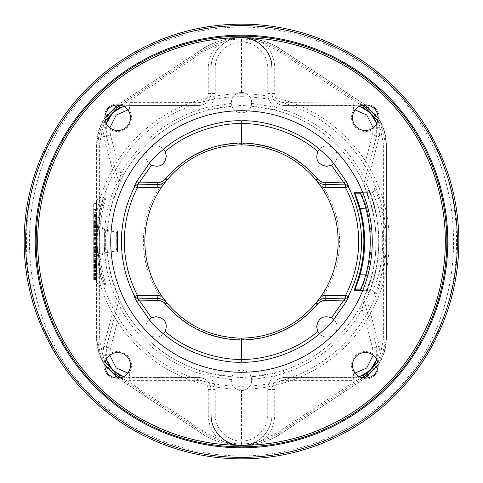 <?xml version="1.0" encoding="UTF-8"?>
<svg xmlns="http://www.w3.org/2000/svg" width="483" height="483" viewBox="0 0 483 483"><rect width="100%" height="100%" fill="white"/><g stroke="black" fill="none" stroke-linecap="round" stroke-linejoin="round"><path stroke-width="0.36" stroke-dasharray="2.42 1.81" d="M241.5 24.15A217.35 217.35 0 0 0 105.379 72.058L95.042 80.915A217.35 217.35 0 0 0 94.813 401.886L105.379 410.942A217.35 217.35 0 0 0 377.621 410.942L388.181 401.886A217.35 217.35 0 0 0 387.964 80.909L377.621 72.058A217.35 217.35 0 0 0 241.5 24.15M107.19 74.316A214.452 214.452 0 0 1 375.81 74.316C479.462 153.715 479.462 329.285 375.81 408.684A214.452 214.452 0 0 1 107.19 408.684C3.538 329.285 3.538 153.715 107.19 74.316L105.379 72.058M94.819 401.886C3.55 320.869 3.647 161.799 95.042 80.915M387.958 80.915C479.353 161.799 479.45 320.869 388.181 401.886M107.963 107.963A13.766 13.766 0 0 1 127.427 107.963A13.766 13.766 0 0 1 127.427 127.427A13.766 13.766 0 0 1 107.963 127.427A13.766 13.766 0 0 1 107.963 107.963M107.963 375.037A13.766 13.766 0 0 1 107.963 355.573A13.766 13.766 0 0 1 127.427 355.573A13.766 13.766 0 0 1 127.427 375.037A13.766 13.766 0 0 1 107.963 375.037M375.037 375.037A13.766 13.766 0 0 1 355.573 375.037A13.766 13.766 0 0 1 355.573 355.573A13.766 13.766 0 0 1 375.037 355.573A13.766 13.766 0 0 1 375.037 375.037M375.037 107.963A13.766 13.766 0 0 1 375.037 127.427A13.766 13.766 0 0 1 355.573 127.427A13.766 13.766 0 0 1 355.573 107.963A13.766 13.766 0 0 1 375.037 107.963M241.5 92.446C247.779 92.965 251.172 96.358 251.691 102.638L251.051 106.188L241.5 105.397L231.949 106.188L231.309 102.638A10.191 10.191 0 0 1 241.5 92.446A10.191 10.191 0 0 1 251.691 102.638A10.191 10.191 0 0 1 241.5 112.829A10.191 10.191 0 0 1 231.309 102.638C231.828 96.358 235.221 92.965 241.5 92.446L241.5 37.674C259.383 38.906 272.678 42.89 281.384 49.64L364.689 104.576L281.384 49.64A72.45 72.45 0 0 0 201.616 49.64L118.311 104.576A48.3 48.3 0 0 0 96.6 144.9L96.6 338.1A48.3 48.3 0 0 0 118.311 378.424L201.616 433.36A72.45 72.45 0 0 0 281.384 433.36L364.689 378.424A48.3 48.3 0 0 0 386.4 338.1L386.4 144.9A48.3 48.3 0 0 0 364.689 104.576L365.166 104.896L364.689 104.582L364.514 104.92M251.667 103.338L275.069 107.135L274.459 109.949L251.051 106.188C259.86 106.9 267.667 108.156 274.465 109.949L283.726 112.636C316.902 124.022 342.23 144.894 359.714 175.244L364.267 184.717L364.019 185.611C379.958 217.404 379.964 265.584 364.019 297.389L364.267 298.283L359.714 307.756C342.236 338.1 316.908 358.972 283.726 370.364L274.465 373.051C267.66 374.844 259.86 376.1 251.051 376.812L241.5 377.603L231.949 376.812C223.14 376.1 215.333 374.844 208.535 373.051L199.274 370.364C166.104 358.978 140.776 338.106 123.286 307.756L118.733 298.283L118.981 297.389C103.048 265.626 103.042 217.386 118.981 185.611L118.733 184.717L123.286 175.244C140.764 144.9 166.092 124.028 199.274 112.636L208.535 109.949C215.333 108.156 223.14 106.9 231.949 106.188L208.541 109.949L207.931 107.135L231.333 103.338M96.6 219.451L96.6 200.686L96.6 205.034L102.42 205.396L104.751 198.223L105.759 198.229L103.936 205.402A142.219 142.219 0 0 0 103.936 277.598L105.759 284.771L104.751 284.777L102.42 277.604L101.019 277.966A145.135 145.135 0 0 1 98.049 263.549L97.222 244.507C97.258 232.981 97.53 224.631 98.049 219.451A145.135 145.135 0 0 1 101.019 205.034L103.368 199.238L104.376 199.238L102.535 205.034A143.668 143.668 0 0 0 98.049 233.603L98.049 283.762L104.376 283.762L103.368 283.762L101.019 277.966L98.049 277.966L98.049 263.549L96.6 263.549L96.6 219.451L98.049 219.451L98.049 205.034L98.049 233.603L96.6 233.603L96.6 263.549M103.006 227.022C101.551 225.953 101.551 257.041 103.006 255.978L103.006 227.022A2.898 2.898 -88 0 0 105.385 230.174C103.942 229.292 103.942 253.708 105.385 252.826L105.385 230.174L116.789 232.184L116.783 250.816C115.914 251.438 115.848 232.565 116.783 232.184L105.391 230.174C103.35 228.96 102.577 228.169 103.066 227.807L103.066 255.187C102.571 254.843 103.344 254.052 105.391 252.826A2.898 2.898 88.2 0 0 103.006 255.978M117.526 251.148A0.725 0.725 -90.2 0 0 116.783 250.816L105.385 252.826L116.789 250.816L117.544 251.208M149.066 319.529A10.191 10.191 0 0 0 156.118 337.074A10.191 10.191 0 0 1 145.926 326.882A10.191 10.191 0 0 1 156.118 316.697A10.191 10.191 0 0 1 166.303 326.882A10.191 10.191 0 0 1 156.118 337.074A10.191 10.191 0 0 0 163.471 333.934M363.892 105.789L280.587 50.854A71.001 71.001 0 0 0 202.413 50.854L119.108 105.789A46.851 46.851 0 0 0 98.049 144.9L98.049 338.1A46.851 46.851 0 0 0 119.108 377.211L202.413 432.146A71.001 71.001 0 0 0 280.587 432.146L363.892 377.211A46.851 46.851 0 0 0 384.951 338.1L384.951 144.9A46.851 46.851 0 0 0 363.892 105.789L364.689 104.576M241.5 143.403A98.097 98.097 0 0 0 143.403 241.5A98.097 98.097 0 0 0 241.5 339.597A98.097 98.097 0 0 0 339.597 241.5A98.097 98.097 0 0 0 241.5 143.403M364.267 298.283A2.898 2.892 164.9 0 0 364.085 300.203L364.097 298.79L359.714 307.756C342.205 338.13 316.878 359.002 283.726 370.364L274.459 373.051L275.069 375.865C270.329 379.215 267.884 383.78 267.733 389.54L267.733 414.897C268.107 428.856 255.507 441.432 241.5 440.979L241.5 390.554C235.221 390.035 231.828 386.642 231.309 380.363A10.191 10.191 0 0 1 241.5 370.171A10.191 10.191 0 0 1 251.691 380.363A10.191 10.191 0 0 1 241.5 390.554A10.191 10.191 0 0 1 231.309 380.363L231.949 376.812L208.541 373.051L207.931 375.865L198.471 373.118C164.594 361.489 138.724 340.171 120.859 309.168L118.903 300.245L119.144 299.339L106.357 347.066L105.608 355.168L106.32 359.43L106.357 347.066L118.903 300.245A2.898 2.892 15 0 0 118.733 298.283M166.303 156.118A10.191 10.191 0 0 1 156.118 166.303A10.191 10.191 0 0 1 145.926 156.118A10.191 10.191 0 0 1 156.118 145.926A10.191 10.191 0 0 1 166.303 156.118M316.697 326.882A10.191 10.191 0 0 1 326.882 316.697A10.191 10.191 0 0 1 337.074 326.882A10.191 10.191 0 0 1 326.882 337.074A10.191 10.191 0 0 1 316.697 326.882M326.882 166.303A10.191 10.191 0 0 1 316.697 156.118A10.191 10.191 0 0 1 326.882 145.926A10.191 10.191 0 0 1 337.074 156.118A10.191 10.191 0 0 1 326.882 166.303M384.951 144.9L386.4 144.9L384.281 130.748L378.104 117.834L384.287 130.76L386.4 144.9L386.4 338.1L384.287 352.24L378.104 365.166L384.281 352.252L386.4 338.1L383.605 338.1L380.181 355.391L379.342 346.311L366.555 298.591L363.856 299.339L364.097 300.245L362.141 309.168C344.288 340.165 318.418 361.477 284.529 373.118L275.069 375.865L251.667 379.662L251.691 380.363C251.172 386.642 247.779 390.035 241.5 390.554M363.892 377.211L364.689 378.424L365.166 378.104L281.384 433.36C272.708 440.098 259.413 444.088 241.5 445.326C223.617 444.094 210.322 440.11 201.616 433.36L118.311 378.424L117.834 378.104L118.311 378.418L118.486 378.08M98.049 338.1L96.6 338.1L98.719 352.252L104.896 365.166L98.713 352.24L96.6 338.1L96.6 144.9L98.713 130.76L104.896 117.834L98.719 130.748L96.6 144.9L99.395 144.9L102.819 127.609L103.658 136.689L116.445 184.409L119.144 183.661L118.903 182.755L120.859 173.832C138.718 142.835 164.588 121.517 198.471 109.883L207.931 107.135C212.671 103.785 215.116 99.22 215.267 93.461L215.267 68.103C214.893 54.144 227.493 41.568 241.5 42.021C255.507 41.568 268.107 54.144 267.733 68.103L267.733 93.461C267.884 99.226 270.329 103.785 275.069 107.135L284.529 109.883C318.412 121.517 344.282 142.829 362.141 173.832L364.097 182.755L363.856 183.661L376.643 135.934L377.392 127.832L376.68 123.57L376.643 135.934L364.097 182.755A2.898 2.892 -165 0 0 364.267 184.717M119.108 105.789L118.311 104.576L117.834 104.896L201.616 49.64C210.292 42.902 223.587 38.912 241.5 37.674C234.605 37.07 221.812 41.405 217.918 44.653L219.874 46.694C214.12 52.683 211.186 59.82 211.071 68.103C210.648 51.85 225.235 37.257 241.5 37.674C234.829 36.889 222.892 42.546 219.874 46.694C226.08 40.723 233.289 37.716 241.5 37.674C246.529 37.674 251.329 38.882 255.893 41.29L259.625 43.663L263.126 46.694C259.142 41.707 247.326 36.931 241.5 37.674C225.247 37.251 210.654 51.838 211.071 68.103L211.071 93.461L211.071 68.103L215.267 68.103M265.082 44.653C271.374 47.074 276.312 49.544 279.892 52.061L356.985 102.903L283.901 102.638C278.329 102.094 275.274 99.033 274.724 93.461L274.724 68.103C274.61 59.053 271.392 51.24 265.082 44.653C260.077 40.753 247.537 37.106 241.5 37.674C257.753 37.251 272.346 51.838 271.929 68.103C271.82 59.844 268.886 52.707 263.126 46.694L265.082 44.653M359.43 376.68L353.315 377.465L284.004 377.465C276.668 378.183 272.641 382.21 271.929 389.54L271.929 414.897C272.352 431.15 257.765 445.743 241.5 445.326C248.395 445.93 261.188 441.595 265.082 438.347L263.126 436.306C268.88 430.317 271.814 423.18 271.929 414.897L271.929 389.54C272.641 382.204 276.668 378.183 284.004 377.465L356.683 377.229L356.985 380.097L279.892 430.939C276.324 433.45 271.386 435.92 265.082 438.347C271.386 431.778 274.604 423.959 274.724 414.897L274.724 389.54C275.268 383.967 278.329 380.912 283.901 380.363L353.212 380.363L356.985 380.097L362.328 377.754M363.856 183.661L366.555 184.409C382.832 216.885 382.838 266.097 366.555 298.591L364.019 297.389C380.157 260.132 380.157 222.868 364.019 185.611A2.898 2.892 -165 0 1 363.856 183.661A2.898 2.898 0 0 0 364.019 185.611L366.555 184.409L379.342 136.689L380.181 127.609L377.742 120.72M120.672 377.754L126.015 380.097L129.788 380.363L199.099 380.363C204.671 380.906 207.726 383.967 208.276 389.54L208.276 414.897C208.39 423.941 211.608 431.76 217.918 438.347C222.923 442.247 235.463 445.894 241.5 445.326C248.171 446.111 260.108 440.454 263.126 436.306C256.92 442.277 249.711 445.284 241.5 445.326C236.471 445.326 231.671 444.119 227.107 441.71L223.375 439.337L219.874 436.306C223.858 441.293 235.674 446.069 241.5 445.326C257.753 445.749 272.346 431.162 271.929 414.897L267.733 414.897M208.276 414.897L211.071 414.897L211.071 389.54L211.071 414.897C211.18 423.156 214.114 430.293 219.874 436.306L217.918 438.347C211.626 435.926 206.688 433.456 203.108 430.939L126.015 380.097L126.317 377.229L198.996 377.465L198.845 373.19L199.642 370.485L199.274 370.364L198.471 373.118L127.886 373.051M122.199 376.275L126.317 377.229M118.733 184.717A2.898 2.892 -15.1 0 0 118.903 182.755L119.144 183.661A2.898 2.892 -15 0 1 118.981 185.611C102.843 222.868 102.843 260.132 118.981 297.389A2.898 2.892 15 0 1 119.144 299.339A2.898 2.898 0 0 0 118.981 297.389L116.445 298.591L103.658 346.311L102.819 355.391L105.258 362.28M110.13 367.485L110.516 368.004M105.258 120.714L102.819 127.609L105.608 127.832L106.357 135.934L106.32 123.57L105.608 127.832L106.405 123.256M123.57 106.32L129.686 105.536L126.317 105.771L126.015 102.903L203.108 52.061C206.676 49.55 211.614 47.08 217.918 44.653C211.614 51.222 208.396 59.041 208.276 68.103L208.276 93.461C207.732 99.033 204.671 102.088 199.099 102.638L129.788 102.638L126.015 102.903L120.672 105.246M126.317 105.771L122.175 106.731M274.724 93.461L271.929 93.461L271.929 68.103L271.929 93.461C272.641 100.79 276.668 104.817 284.004 105.536C276.668 104.817 272.641 100.796 271.929 93.461L267.733 93.461M362.328 105.246L356.985 102.903L356.683 105.771L284.004 105.536L284.155 109.81L283.358 112.515L283.726 112.636L284.529 109.883L355.114 109.949M360.801 106.725L356.683 105.771M372.87 115.515L372.484 114.996M381.286 275.419C386.684 252.802 386.684 230.192 381.286 207.587C377.561 194.884 375.267 188.424 374.391 188.213L368.668 188.171C367.98 187.229 372.278 198.561 374.47 207.557C380.151 230.186 380.151 252.814 374.47 275.443C372.671 283.153 367.865 296.188 368.668 294.829L374.391 294.787C375.472 293.99 377.772 287.53 381.286 275.419L378.72 274.803C384.015 252.597 384.015 230.397 378.72 208.203C375.074 197.656 372.816 192.312 371.952 192.174L366.247 192.174L371.916 208.203C377.477 230.403 377.477 252.603 371.916 274.803C370.147 281.233 365.462 291.925 366.247 290.826L371.952 290.826C373.021 290.205 375.279 284.867 378.72 274.797L366.675 274.827C362.811 286.196 360.843 291.201 360.783 289.848L371.952 290.826A2.898 2.898 90 0 1 374.391 294.787M381.286 207.587L378.72 208.197L366.675 208.173C372.484 230.391 372.484 252.603 366.675 274.827L365.915 274.622M365.866 274.815L371.916 274.803L374.47 275.449C380.157 252.814 380.157 230.186 374.47 207.551L371.916 208.197L365.866 208.185M360.729 289.842A0.725 0.725 -90 0 1 360.783 289.848L355.041 289.842M355.041 193.158L360.783 193.152C360.602 192.228 363.971 198.664 366.675 208.173L365.915 208.378M360.729 193.158A0.725 0.725 90 0 0 360.783 193.152L371.952 192.174A2.898 2.898 -90 0 0 374.391 188.213M368.668 188.171A2.898 2.898 -90 0 1 366.247 192.174L354.993 193.158A0.725 0.725 90 0 0 355.053 193.152L366.247 192.174C368.523 190.936 369.386 189.879 368.831 189.004L374.47 207.557M355.053 289.848L366.247 290.826L355.053 289.848A0.725 0.725 -90 0 0 354.999 289.842L355.053 289.848M333.934 163.471A10.191 10.191 0 0 0 326.882 145.926A10.191 10.191 0 0 0 319.529 149.066M325.192 184.506L346.311 184.874M333.934 319.529A10.191 10.191 0 0 1 330.686 336.337A10.191 10.191 0 0 1 319.529 333.934M157.808 298.494L136.689 298.126M149.066 163.471A10.191 10.191 0 0 1 152.314 146.663A10.191 10.191 0 0 1 163.471 149.066M241.5 144.852A96.648 96.648 0 0 0 144.852 241.5A96.648 96.648 0 0 0 241.5 338.148A96.648 96.648 0 0 0 338.148 241.5A96.648 96.648 0 0 0 241.5 144.852M241.5 36.177A205.323 205.323 0 0 1 446.823 241.5A205.323 205.323 0 0 1 241.5 446.823A205.323 205.323 0 0 1 36.177 241.5A205.323 205.323 0 0 1 241.5 36.177M108.645 108.645A12.8 12.8 0 0 1 126.745 108.645A12.8 12.8 0 0 1 126.745 126.745A12.8 12.8 0 0 1 108.645 126.745A12.8 12.8 0 0 1 108.645 108.645M108.645 374.355A12.8 12.8 0 0 1 108.645 356.255A12.8 12.8 0 0 1 126.745 356.255A12.8 12.8 0 0 1 126.745 374.355A12.8 12.8 0 0 1 108.645 374.355M374.355 374.355A12.8 12.8 0 0 1 356.255 374.355A12.8 12.8 0 0 1 356.255 356.255A12.8 12.8 0 0 1 374.355 356.255A12.8 12.8 0 0 1 374.355 374.355M374.355 108.645A12.8 12.8 0 0 1 374.355 126.745A12.8 12.8 0 0 1 356.255 126.745A12.8 12.8 0 0 1 356.255 108.645A12.8 12.8 0 0 1 374.355 108.645M231.846 377.102A10.191 10.191 0 0 1 251.154 377.102M274.459 373.051L251.051 376.812L251.667 379.662M283.726 370.364L284.529 373.118L355.114 373.051M359.708 307.756L362.141 309.168L372.592 348.189L373.178 355.216M364.085 300.203A2.898 2.892 164.9 0 0 364.097 300.245L363.856 299.339A2.898 2.892 165 0 1 364.019 297.389A2.898 2.898 0 0 0 363.856 299.339M377.742 362.286L380.181 355.391L377.392 355.168L376.643 347.066L376.68 359.43L377.392 355.168L376.595 359.744M356.683 377.229L360.825 376.269M215.267 414.897C214.893 428.856 227.493 441.432 241.5 440.979L241.5 445.326C225.247 445.749 210.654 431.162 211.071 414.897L215.267 414.897L215.267 389.54C215.116 383.774 212.671 379.215 207.931 375.865L231.333 379.662M373.178 127.784L372.592 134.811L362.141 173.832L359.708 175.244L364.097 184.21L364.085 182.791M251.154 105.898A10.191 10.191 0 0 1 231.846 105.898M118.915 182.791L118.903 184.21L123.286 175.244C140.794 144.87 166.122 123.998 199.274 112.636L198.471 109.883L127.886 109.949M123.292 175.244L120.859 173.832L110.408 134.811L109.822 127.784M119.144 183.661A2.898 2.898 0 0 1 118.981 185.611L116.445 184.409C100.162 216.867 100.168 266.145 116.445 298.591L119.144 299.339M109.822 355.216L110.408 348.189L120.859 309.168L123.292 307.756L118.903 298.79L118.915 300.209M199.099 102.638L198.996 105.536L129.686 105.536L198.996 105.536C206.332 104.817 210.359 100.79 211.071 93.461C210.359 100.796 206.332 104.817 198.996 105.536L198.845 109.81L199.642 112.515L208.541 109.949M129.788 102.638L129.535 109.883M208.276 389.54L211.071 389.54C210.359 382.21 206.332 378.183 198.996 377.465C206.332 378.183 210.359 382.204 211.071 389.54L215.267 389.54M199.099 380.363L198.996 377.465L129.686 377.465L123.57 376.68M129.788 380.363L129.535 373.118M103.658 346.311L106.357 347.066L118.903 300.245M283.901 102.638L284.004 105.536L353.315 105.536L359.43 106.32M379.342 136.689L372.592 134.811M353.212 380.363L353.465 373.118M283.901 380.363L284.155 373.19L283.358 370.485M96.6 200.686A1.449 1.449 0 0 1 98.049 199.238A1.449 1.449 0 0 0 96.6 200.686A1.449 1.449 0 0 1 98.049 199.238L98.049 205.034L93.702 205.034L96.6 205.034L96.6 203.584L96.6 249.397L98.049 249.397A143.668 143.668 0 0 0 102.535 277.966L104.376 283.762A1.449 1.449 -90 0 1 105.759 284.771M96.6 282.314A1.449 1.449 0 0 0 98.049 283.762A1.449 1.449 0 0 1 96.6 282.314L96.6 277.966L96.6 282.314A1.449 1.449 0 0 0 98.049 283.762L103.368 283.762L104.569 284.427L102.42 277.604A143.686 143.686 0 0 1 102.42 205.396C96.28 229.467 96.28 253.533 102.42 277.604M96.6 218.075L96.6 223.871L96.6 215.66L96.6 218.075L93.702 218.075L93.702 221.214L93.702 217.109L93.702 218.075L96.6 218.075M96.6 231.599L96.6 225.803L96.6 231.599L93.702 231.599L93.702 235.463L93.702 225.803L93.702 231.599M96.6 246.089L96.6 237.394L96.6 246.089L93.702 246.089L93.702 237.394L93.702 246.089L96.6 246.089M96.6 249.47L96.6 256.714L96.6 249.47L93.702 249.47L93.702 248.02L93.702 249.47M96.6 262.511L96.6 268.306L96.6 260.096L96.6 262.511L93.702 262.511L93.702 265.65L93.702 261.544L93.702 262.511L96.6 262.511M96.6 279.416L96.6 270.239L96.6 279.416L93.702 279.416L93.702 270.239L93.702 279.416M96.6 204.369L96.6 210.528L96.6 203.283L96.6 204.369L93.702 204.369L93.702 209.441L93.702 204.369L96.6 204.369M96.6 218.859L96.6 211.977L96.6 218.859L93.702 218.859L93.702 211.977L93.702 218.859M96.6 224.655L96.6 220.308L96.6 227.553L96.6 221.395L96.6 224.655L93.702 224.655L93.702 220.308L93.702 225.561L93.702 221.395L93.702 225.38L93.702 224.655L96.6 224.655M96.6 230.089L96.6 235.885L96.6 229.002L96.6 233.531L96.6 230.089L93.702 230.089L93.702 235.885L93.702 229.002L93.702 233.531L93.702 230.089L96.6 230.089M96.6 241.681L96.6 237.334L96.6 244.579L96.6 241.681L93.702 241.681L93.702 237.334L93.702 241.681M96.6 252.549L96.6 246.028L96.6 252.549L93.702 252.549L93.702 251.281L93.702 252.549L96.6 252.549M96.6 253.998L96.6 260.518L96.6 253.998L93.702 253.998L93.702 260.518L93.702 253.998L96.6 253.998M96.6 263.054L96.6 261.967L96.6 263.054L93.702 263.054L93.702 261.967L93.702 263.054L96.6 263.054M96.6 271.567L96.6 264.503L96.6 271.567L93.702 271.567L93.702 270.48L93.702 271.567L96.6 271.567M96.6 278.087L96.6 273.016L96.6 279.717L96.6 274.646L96.6 278.087L93.702 278.087L93.702 279.174L93.702 277L93.702 278.087M96.6 233.531L96.6 234.617L96.6 233.531L93.702 233.531L93.702 234.074L93.702 233.531L96.6 233.531M96.6 240.957L96.6 239.326L96.6 240.957L93.702 240.957L93.702 242.587L93.702 239.326L93.702 240.957M103.936 277.598L102.535 277.966L93.702 277.966M103.936 205.402L98.049 205.034L98.049 199.238L104.376 199.238A1.449 1.449 90 0 0 105.759 198.229M98.049 199.238L103.368 199.238A1.449 1.449 90 0 0 104.751 198.223M96.6 203.584L93.702 203.584L93.702 212.279L93.702 203.584L96.6 203.584M96.6 212.279L93.702 212.279L96.6 212.279M93.702 222.18L93.702 220.006L93.702 222.421L96.6 222.18L93.702 222.18M93.702 223.629L93.702 223.146L93.702 223.871L96.6 223.629L93.702 223.629M93.702 215.901L93.702 217.109L93.702 215.66L96.6 215.901L93.702 215.901M93.702 214.452L93.702 214.935L93.702 214.21L96.6 214.452L93.702 214.452M93.702 245.123L93.702 238.844L93.702 245.123L96.6 245.123L93.702 245.123M93.702 250.194L93.702 251.885L93.702 250.194L96.6 250.194M93.702 252.851L93.702 255.024L93.702 252.851L96.6 252.851L93.702 252.851M93.702 255.266L93.702 256.714L93.702 255.266L96.6 255.266L93.702 255.266M93.702 266.616L93.702 264.442L93.702 266.858L96.6 266.616L93.702 266.616M93.702 268.065L93.702 267.582L93.702 268.306L96.6 268.065L93.702 268.065M93.702 260.337L93.702 261.544L93.702 260.096L96.6 260.337L93.702 260.337M93.702 258.888L93.702 259.371L93.702 258.647L96.6 258.888L93.702 258.888M93.702 210.528L93.702 209.441L93.702 210.528L96.6 210.528L93.702 210.528M93.702 226.286L93.702 225.38L93.702 226.467L96.6 226.286L93.702 226.286M93.702 227.372L93.702 227.01L93.702 227.553L96.6 227.372L93.702 227.372M93.702 234.98L93.702 234.255L93.702 235.523L93.702 234.98L96.6 234.98L93.702 234.98M93.702 235.704L96.6 235.704L93.702 235.704M93.702 234.436L93.702 234.074L93.702 234.617L96.6 234.436L93.702 234.436M93.702 250.556L93.702 249.651L93.702 250.556L96.6 250.556M93.702 248.926L93.702 247.296L93.702 248.926L96.6 248.926L93.702 248.926M93.702 246.571L93.702 247.296L93.702 246.028L93.702 246.571L96.6 246.571M93.702 270.661L93.702 271.386L93.702 269.937L93.702 270.661L96.6 270.661L93.702 270.661M93.702 269.031L93.702 266.495L93.702 269.031L96.6 269.031L93.702 269.031M93.702 265.771L93.702 267.401L93.702 265.59L96.6 265.771L93.702 265.771M93.702 264.684L93.702 265.046L93.702 264.503L96.6 264.684L93.702 264.684M93.702 275.914L93.702 278.268L93.702 275.189L93.702 275.914L96.6 275.914L93.702 275.914M93.702 274.827L93.702 273.016L93.702 275.551L93.702 274.827L96.6 274.827L93.702 274.827M93.702 278.631L93.702 277.906L93.702 279.355L93.702 278.268L93.702 278.631L96.6 278.631L93.702 278.631M93.702 279.717L93.702 279.355L93.702 279.717L96.6 279.717L93.702 279.717M93.702 274.465L93.702 273.74L93.702 274.465L96.6 274.465L93.702 274.465M93.702 273.559L96.6 273.559L93.702 273.559M96.6 216.867L93.702 216.867L96.6 216.867M96.6 220.006L93.702 220.006L96.6 220.006M96.6 221.214L93.702 221.214L96.6 221.214M96.6 223.146L93.702 223.146L96.6 223.146M96.6 223.871L93.702 223.871L96.6 223.871M96.6 214.935L93.702 214.935L96.6 214.935M96.6 214.21L93.702 214.21L96.6 214.21M96.6 217.109L93.702 217.109L96.6 217.109M96.6 216.384L93.702 216.384L96.6 216.384M96.6 215.66L93.702 215.66L96.6 215.66M96.6 220.972L93.702 220.972L96.6 220.972M96.6 221.697L93.702 221.697L96.6 221.697M96.6 222.421L93.702 222.421L96.6 222.421M96.6 235.463L93.702 235.463M96.6 229.666L93.702 229.666M96.6 225.803L93.702 225.803M96.6 227.251L93.702 227.251M96.6 230.632L93.702 230.632M96.6 234.014L93.702 234.014M96.6 238.844L93.702 238.844L96.6 238.844M96.6 237.394L93.702 237.394L96.6 237.394M96.6 248.02L93.702 248.02L96.6 248.02M96.6 249.711L93.702 249.711L96.6 249.711M96.6 250.919L93.702 250.919L96.6 250.919M96.6 251.885L93.702 251.885L96.6 251.885M96.6 253.816L93.702 253.816M96.6 254.541L93.702 254.541M96.6 255.024L93.702 255.024L96.6 255.024M96.6 256.714L93.702 256.714L96.6 256.714M96.6 256.473L93.702 256.473M96.6 255.99L93.702 255.99M96.6 254.058L93.702 254.058M96.6 250.677L93.702 250.677M96.6 248.745L93.702 248.745M96.6 248.262L93.702 248.262M96.6 261.303L93.702 261.303L96.6 261.303M96.6 264.442L93.702 264.442L96.6 264.442M96.6 265.65L93.702 265.65L96.6 265.65M96.6 267.582L93.702 267.582L96.6 267.582M96.6 268.306L93.702 268.306L96.6 268.306M96.6 259.371L93.702 259.371L96.6 259.371M96.6 258.647L93.702 258.647L96.6 258.647M96.6 261.544L93.702 261.544L96.6 261.544M96.6 260.82L93.702 260.82L96.6 260.82M96.6 260.096L93.702 260.096L96.6 260.096M96.6 265.409L93.702 265.409L96.6 265.409M96.6 266.133L93.702 266.133L96.6 266.133M96.6 266.858L93.702 266.858L96.6 266.858M96.6 275.551L93.702 275.551L96.6 275.551M96.6 274.103L93.702 274.103M96.6 270.239L93.702 270.239M96.6 271.688L93.702 271.688M96.6 203.283L93.702 203.283L96.6 203.283M96.6 209.441L93.702 209.441L96.6 209.441M96.6 217.773L93.702 217.773M96.6 215.961L93.702 215.961L96.6 215.961M96.6 214.875L93.702 214.875L96.6 214.875M96.6 211.977L93.702 211.977M96.6 213.063L93.702 213.063M96.6 215.418L93.702 215.418M96.6 220.308L93.702 220.308L96.6 220.308M96.6 225.561L93.702 225.561L96.6 225.561M96.6 227.01L93.702 227.01L96.6 227.01M96.6 227.553L93.702 227.553L96.6 227.553M96.6 221.395L93.702 221.395L96.6 221.395M96.6 225.38L93.702 225.38L96.6 225.38M96.6 225.923L93.702 225.923L96.6 225.923M96.6 226.467L93.702 226.467L96.6 226.467M96.6 233.168L93.702 233.168M96.6 229.002L93.702 229.002L96.6 229.002M96.6 233.349L93.702 233.349M96.6 234.255L93.702 234.255L96.6 234.255M96.6 235.523L93.702 235.523L96.6 235.523M96.6 235.885L93.702 235.885M96.6 234.617L93.702 234.617M96.6 234.074L93.702 234.074L96.6 234.074M96.6 240.232L93.702 240.232M96.6 244.579L93.702 244.579M96.6 243.492L93.702 243.492M96.6 242.768L93.702 242.768M96.6 239.145L93.702 239.145M96.6 238.421L93.702 238.421M96.6 237.334L93.702 237.334M96.6 242.587L93.702 242.587M96.6 239.326L93.702 239.326M96.6 252.368L93.702 252.368M96.6 252.005L93.702 252.005M96.6 251.281L93.702 251.281L96.6 251.281M96.6 249.651L93.702 249.651L96.6 249.651M96.6 247.296L93.702 247.296L96.6 247.296M96.6 246.209L93.702 246.209M96.6 246.028L93.702 246.028L96.6 246.028M96.6 247.115L93.702 247.115L96.6 247.115M96.6 247.658L93.702 247.658M96.6 248.202L93.702 248.202M96.6 250.375L93.702 250.375M96.6 251.462L93.702 251.462L96.6 251.462M96.6 255.084L93.702 255.084L96.6 255.084M96.6 260.518L93.702 260.518L96.6 260.518M96.6 261.967L93.702 261.967L96.6 261.967M96.6 270.48L93.702 270.48L96.6 270.48M96.6 271.386L93.702 271.386L96.6 271.386M96.6 269.937L93.702 269.937L96.6 269.937M96.6 267.401L93.702 267.401L96.6 267.401M96.6 266.495L93.702 266.495L96.6 266.495M96.6 265.046L93.702 265.046L96.6 265.046M96.6 264.503L93.702 264.503L96.6 264.503M96.6 270.299L93.702 270.299L96.6 270.299M96.6 269.755L93.702 269.755L96.6 269.755M96.6 266.676L93.702 266.676L96.6 266.676M96.6 265.59L93.702 265.59L96.6 265.59M96.6 279.174L93.702 279.174M96.6 277.906L93.702 277.906M96.6 277.544L93.702 277.544M96.6 277L93.702 277M96.6 275.37L93.702 275.37L96.6 275.37M96.6 274.646L93.702 274.646M96.6 279.355L93.702 279.355L96.6 279.355M96.6 273.74L93.702 273.74M96.6 273.197L93.702 273.197M96.6 273.016L93.702 273.016M96.6 274.284L93.702 274.284M96.6 277.725L93.702 277.725M96.6 278.268L93.702 278.268L96.6 278.268M96.6 275.189L93.702 275.189L96.6 275.189M96.6 276.819L93.702 276.819M96.6 278.45L93.702 278.45M96.6 278.993L93.702 278.993M377.621 72.058L375.81 74.316M105.379 410.942L107.19 408.684M377.621 410.942L375.81 408.684M241.5 93.78A147.72 147.72 0 0 1 389.22 241.5A147.72 147.72 0 0 1 241.5 389.22A147.72 147.72 0 0 1 93.78 241.5A147.72 147.72 0 0 1 241.5 93.78M241.5 96.697A144.803 144.803 0 0 1 386.303 241.5A144.803 144.803 0 0 1 241.5 386.303A144.803 144.803 0 0 1 96.697 241.5A144.803 144.803 0 0 1 241.5 96.697M117.526 231.852A0.725 0.725 90 0 1 116.783 232.184L117.544 231.792M280.587 50.854L279.892 52.061M384.951 338.1L386.4 338.1M280.587 432.146L279.892 430.939M202.413 432.146L203.108 430.939M119.108 377.211L118.311 378.424M98.049 144.9L96.6 144.9M202.413 50.854L203.108 52.061M274.724 68.103L267.733 68.103M376.68 123.57L377.392 127.832L380.181 127.609L383.605 144.9L383.605 338.1M274.724 414.897L271.929 414.897M96.6 338.1L99.395 338.1L102.819 355.391L105.608 355.168L106.32 359.43M99.395 338.1L99.395 144.9M118.311 104.576L118.486 104.92M353.212 102.638L353.465 109.883M386.4 144.9L383.605 144.9M368.668 294.829A2.898 2.898 90 0 0 366.247 290.826C368.137 291.364 368.994 292.42 368.831 294.002C369.622 291.285 372.628 282.984 374.47 275.449M360.27 289.999A0.725 0.725 -90 0 1 360.716 289.842L360.366 289.842M360.27 193.001A0.725 0.725 90 0 0 360.716 193.158L360.24 192.959M379.342 346.311L372.592 348.189M364.689 378.424L364.514 378.08M274.724 389.54L267.733 389.54M103.658 136.689L110.408 134.811M208.276 68.103L211.071 68.103M208.276 93.461L215.267 93.461M118.903 182.755L106.357 135.934M211.071 93.461C210.353 100.796 206.332 104.823 198.996 105.536L199.413 105.529M106.357 347.066L110.408 348.189M284.004 105.536L284.004 105.536C276.668 104.823 272.647 100.796 271.929 93.461M364.097 300.245L376.643 347.066M104.751 284.777A1.449 1.449 -90 0 0 103.368 283.762L98.049 283.762L98.049 277.966L96.6 277.966M201.616 49.64C213.74 41.755 227.034 37.765 241.5 37.674M353.315 105.536L354.468 105.566M360.24 290.041L360.716 289.842M360.366 193.158L360.723 193.158M271.929 389.54C272.647 382.204 276.668 378.177 284.004 377.465L283.587 377.471M283.726 112.636C316.878 123.998 342.205 144.87 359.708 175.244M274.459 109.949L283.358 112.515M199.274 112.636L199.642 112.515M199.274 370.364C166.122 359.002 140.794 338.13 123.292 307.756M208.541 373.051L199.642 370.485M198.996 377.465C206.332 378.177 210.353 382.204 211.071 389.54M129.686 377.465L128.532 377.434M281.384 433.36C269.26 441.245 255.966 445.235 241.5 445.326M102.42 205.396L104.569 198.567L103.368 199.238"/><path stroke-width="0.72" d="M241.5 24.15A217.35 217.35 0 0 0 24.15 241.5A217.35 217.35 0 0 0 241.5 458.85A217.35 217.35 0 0 0 458.85 241.5A217.35 217.35 0 0 0 241.5 24.15M241.5 25.599A215.901 215.901 0 0 0 25.599 241.5A215.901 215.901 0 0 0 241.5 457.401A215.901 215.901 0 0 0 457.401 241.5A215.901 215.901 0 0 0 241.5 25.599M117.635 251.474C116.765 252.138 116.699 231.931 117.635 231.526L117.635 251.474A0.725 0.725 -90.2 0 0 117.526 251.148L117.544 251.208C117.043 248.069 116.832 244.114 116.91 239.351L117.52 231.84A0.725 0.725 90 0 0 117.635 231.526M163.471 333.934L156.118 327.474L149.066 319.529L151.523 317.79L156.118 316.697C164.866 318.086 167.903 323 165.228 331.447L163.471 333.934M163.61 333.789C187.283 354.745 222.458 363.168 241.5 362.172C260.283 363.162 295.234 355.017 319.39 333.789L317.772 331.447L316.697 326.882C318.092 318.122 323.018 315.085 331.477 317.79L333.934 319.529L327.474 326.882L319.39 333.789M241.5 110.734A130.766 130.766 0 0 0 110.734 241.5A130.766 130.766 0 0 0 241.5 372.266A130.766 130.766 0 0 0 372.266 241.5A130.766 130.766 0 0 0 241.5 110.734M333.801 319.402L346.317 301.537L348.835 296.55L348.171 296.568A120.05 120.05 0 0 0 348.171 186.432L348.835 186.45L346.317 181.463L333.801 163.598L331.477 165.21L326.882 166.303C318.134 164.914 315.097 160 317.772 151.553L319.39 149.211C295.717 128.255 260.542 119.832 241.5 120.828C222.717 119.838 187.766 127.983 163.61 149.211L165.228 151.553L166.303 156.118C164.908 164.878 159.982 167.915 151.523 165.21L149.066 163.471L155.526 156.118L163.61 149.211M149.199 163.598L136.683 181.463L134.165 186.45L137.401 187.76A117.152 117.152 0 0 0 137.401 295.24L157.856 295.596A14.973 14.973 0 0 1 161.823 296.206A96.648 96.648 0 0 1 161.823 186.794L166.889 180.068C186.378 157.265 211.246 145.528 241.5 144.852C271.748 145.528 296.622 157.265 316.111 180.068L321.177 186.794A96.648 96.648 0 0 1 321.177 296.206L316.111 302.932C296.622 325.735 271.754 337.472 241.5 338.148C211.252 337.472 186.378 325.735 166.889 302.932L161.823 296.206M134.165 186.45A2.898 2.898 89 0 1 136.689 184.874L137.353 184.862A2.898 2.898 -91 0 0 134.829 186.432A120.05 120.05 0 0 0 134.829 296.568L134.165 296.55L136.683 301.537L149.199 319.402M165.228 331.447C188.34 351.986 222.772 360.258 241.397 359.274L241.603 359.274C259.969 360.252 294.189 352.246 317.772 331.447M136.683 301.537L139.092 300.1L151.523 317.79M365.166 104.896L378.104 117.834L365.166 104.896M378.104 365.166L365.166 378.104L378.104 365.166M117.834 378.104L104.896 365.166L117.834 378.104M104.896 117.834L117.834 104.896L104.896 117.834M271.929 68.103C272.352 51.85 257.765 37.257 241.5 37.674A203.826 203.826 0 0 1 445.326 241.5A203.826 203.826 0 0 1 241.5 445.326C225.235 445.743 210.648 431.15 211.071 414.897M105.258 362.28L119.18 376.963L120.672 377.754M118.486 378.08L119.657 375.285L122.199 376.275M123.57 376.68L113.028 370.799L106.32 359.43L110.13 367.485M110.516 368.004L119.657 375.285L110.492 367.974M120.672 105.246L119.18 106.037L105.258 120.714M118.486 104.92L119.657 107.715L110.504 115.014M110.372 115.189L106.405 123.256M122.175 106.731L116.095 109.726L110.522 114.99M377.742 120.72L363.82 106.037L362.328 105.246M364.514 104.92L363.343 107.715L360.801 106.725M359.43 106.32L369.972 112.201L376.68 123.57L372.87 115.515M372.484 114.996L363.343 107.715L372.508 115.032M359.304 274.61A122.368 122.368 0 0 0 359.304 208.39C358.682 205.414 354.782 194.818 354.323 192.717L360.052 192.705C359.871 191.733 363.228 198.483 365.915 208.378C371.687 230.457 371.687 252.543 365.915 274.622C362.069 286.473 360.113 291.696 360.052 290.295L354.323 290.283C354.419 289.263 358.791 277.278 359.304 274.61L360.064 274.827C366.174 252.609 366.174 230.391 360.064 208.173C359.443 205.311 355.518 195.162 355.053 193.152L360.723 193.158L360.24 192.959L363.125 199.557L365.915 208.378A128.75 128.75 0 0 1 365.915 274.622L363.578 282.193L360.24 290.041L360.716 289.842L354.993 289.842M319.39 149.211L326.882 155.526L333.801 163.598M355.053 289.848C355.15 288.87 359.545 277.393 360.064 274.827L365.866 274.815M359.304 208.39L365.866 208.185M317.772 151.553C294.66 131.014 260.228 122.742 241.603 123.726L241.397 123.726C223.031 122.748 188.811 130.754 165.228 151.553M346.317 181.463L343.908 182.9L331.477 165.21M136.683 181.463L139.092 182.9L157.838 182.574C160.851 182.471 163.405 181.24 165.494 178.879C185.544 155.55 210.878 143.578 241.5 142.968L241.603 123.726M241.5 144.852L241.5 142.968C272.116 143.578 297.45 155.55 317.506 178.879C319.438 181.161 321.992 182.393 325.162 182.574L343.908 182.9L346.311 184.874L325.192 184.506A12.075 12.075 0 0 1 322.638 184.186A12.075 12.075 0 0 0 325.192 184.506L325.144 187.404A14.973 14.973 0 0 1 321.177 186.794M348.835 186.45A2.898 2.898 91 0 0 346.311 184.874L345.647 184.862L345.599 187.76L325.144 187.404M345.647 184.862A2.898 2.898 91 0 1 348.171 186.432L345.599 187.76A117.152 117.152 0 0 1 345.599 295.24L348.171 296.568A2.898 2.898 89 0 1 345.647 298.138L345.599 295.24L325.144 295.596A14.973 14.973 0 0 0 321.177 296.206M348.835 296.55A2.898 2.898 -91 0 1 346.311 298.126L325.192 298.494C322.095 298.542 319.281 299.756 316.763 302.135A12.075 12.075 0 0 1 325.192 298.494L325.144 295.596M346.317 301.537L343.908 300.1L346.311 298.126L325.192 298.494L325.162 300.426C322.149 300.529 319.595 301.76 317.506 304.121C297.456 327.45 272.122 339.422 241.5 340.032L241.397 359.274M331.477 317.79L343.908 300.1L325.162 300.426M241.5 338.148L241.5 340.032C210.884 339.422 185.55 327.45 165.494 304.121C163.562 301.839 161.008 300.607 157.838 300.426L139.092 300.1L136.689 298.126L157.808 298.494A12.075 12.075 0 0 1 160.362 298.814M134.165 296.55A2.898 2.898 -89 0 0 136.689 298.126L137.353 298.138L137.401 295.24L134.829 296.568A2.898 2.898 -89 0 0 137.353 298.138M151.523 165.21L139.092 182.9L136.689 184.874L157.808 184.506L137.353 184.862L137.401 187.76L157.856 187.404A14.973 14.973 0 0 0 161.823 186.794M160.392 298.82A12.075 12.075 0 0 1 161.932 299.297M161.944 299.303A12.075 12.075 0 0 1 163.423 299.991M163.459 300.009A12.075 12.075 0 0 1 166.237 302.135C163.864 299.816 161.056 298.603 157.808 298.494L157.856 295.596M316.763 180.865C319.136 183.184 321.944 184.397 325.192 184.506C321.907 184.403 319.094 183.19 316.763 180.865A12.075 12.075 0 0 0 319.541 182.991A12.075 12.075 0 0 1 316.763 180.865M322.608 184.18A12.075 12.075 0 0 1 321.068 183.703A12.075 12.075 0 0 0 322.608 184.18M321.056 183.697A12.075 12.075 0 0 1 319.577 183.009A12.075 12.075 0 0 0 321.056 183.697M157.838 182.574L157.808 184.506C160.905 184.458 163.719 183.244 166.237 180.865A12.075 12.075 0 0 1 157.808 184.506L157.856 187.404M108.645 108.645A12.8 12.8 0 0 1 126.745 108.645A12.8 12.8 0 0 1 126.745 126.745A12.8 12.8 0 0 1 108.645 126.745A12.8 12.8 0 0 1 108.645 108.645M108.645 374.355A12.8 12.8 0 0 1 108.645 356.255A12.8 12.8 0 0 1 126.745 356.255A12.8 12.8 0 0 1 126.745 374.355A12.8 12.8 0 0 1 108.645 374.355M374.355 374.355A12.8 12.8 0 0 1 356.255 374.355A12.8 12.8 0 0 1 356.255 356.255A12.8 12.8 0 0 1 374.355 356.255A12.8 12.8 0 0 1 374.355 374.355M374.355 108.645A12.8 12.8 0 0 1 374.355 126.745A12.8 12.8 0 0 1 356.255 126.745A12.8 12.8 0 0 1 356.255 108.645A12.8 12.8 0 0 1 374.355 108.645M241.5 36.177A205.323 205.323 0 0 0 36.177 241.5A205.323 205.323 0 0 0 241.5 446.823A205.323 205.323 0 0 0 446.823 241.5A205.323 205.323 0 0 0 241.5 36.177M241.5 447.789A206.289 206.289 0 0 0 447.789 241.5A206.289 206.289 0 0 0 241.5 35.211A206.289 206.289 0 0 0 35.211 241.5A206.289 206.289 0 0 0 241.5 447.789M362.328 377.754L363.82 376.963L377.742 362.286M364.514 378.08L363.343 375.285L372.496 367.986M372.628 367.811L376.595 359.744M360.825 376.269L366.887 373.287L372.478 368.016M355.114 109.949L366.772 115.02L373.178 127.784M373.178 355.216L366.784 367.968L355.114 373.051M109.822 127.784L116.216 115.032L127.886 109.949M127.886 373.051L116.228 367.98L109.822 355.216M110.335 115.232L107.449 120.261L106.32 123.57L113.016 112.213L123.57 106.32M372.665 367.762L375.533 362.775L376.68 359.43L369.984 370.787L359.43 376.68M354.323 290.283A0.725 0.725 -90 0 1 354.987 289.842M354.323 192.717A0.725 0.725 90 0 0 354.987 193.158M325.162 182.574L325.192 184.506M241.5 362.172L241.603 359.274M157.838 300.426L157.808 298.494C161.093 298.597 163.906 299.81 166.237 302.135M241.5 120.828L241.397 123.726M165.494 178.879L166.889 180.068M165.494 304.121L166.889 302.932M317.506 304.121L316.111 302.932M317.506 178.879L316.111 180.068M166.243 180.865A12.075 12.075 0 0 1 157.808 184.506M241.5 37.674A203.826 203.826 0 0 0 37.674 241.5A203.826 203.826 0 0 0 241.5 445.326M110.426 367.883L106.32 359.43M372.568 115.111L376.68 123.57"/></g></svg>
